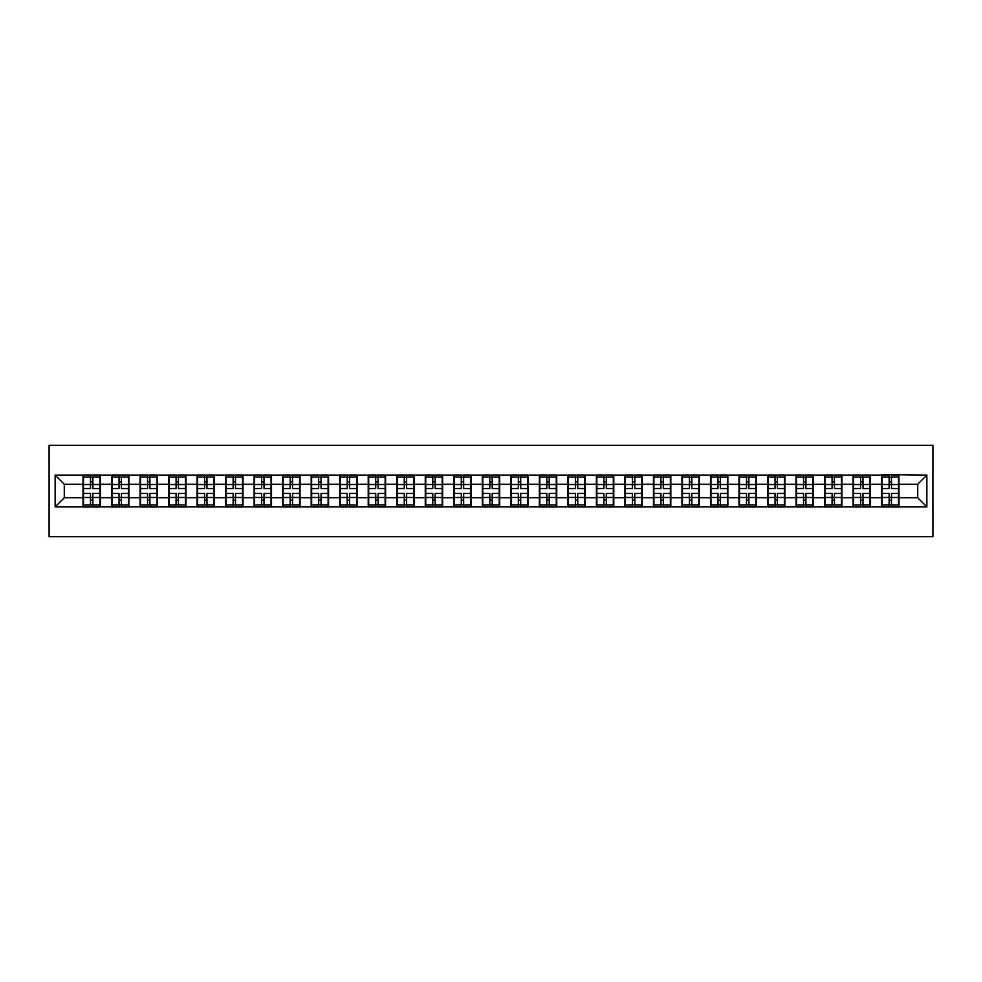 <?xml version="1.0" encoding="UTF-8"?>
<svg xmlns="http://www.w3.org/2000/svg" width="982" height="982" viewBox="0 0 982 982"><rect width="100%" height="100%" fill="white"/><g stroke="black" fill="none" stroke-linecap="round" stroke-linejoin="round"><path stroke-width="1.47" d="M49.1 536.712L932.9 536.712L932.9 445.288L49.1 445.288L49.1 536.712M917.728 497.764L917.728 484.236L898.984 484.236L898.984 497.764L917.728 497.764L926.861 506.908L926.861 475.092L881.615 474.539L881.615 484.236L870.469 484.236L870.469 497.764L881.615 497.764L881.615 484.236M926.861 506.908L55.139 506.908L55.139 475.092L83.016 475.092L83.016 484.236L64.272 484.236L64.272 497.764L83.016 497.764L83.016 484.236M881.615 475.092L83.016 475.092M881.615 497.764L881.615 506.908M870.469 497.764L870.469 506.908M870.469 475.092L870.469 484.236M841.942 497.764L853.1 497.764L853.1 484.236L841.942 484.236L841.942 506.908M853.1 497.764L853.1 506.908M853.1 475.092L853.1 484.236M841.942 475.092L841.942 484.236M813.415 497.764L824.573 497.764L824.573 484.236L813.415 484.236L813.415 506.908M824.573 497.764L824.573 506.908M824.573 475.092L824.573 484.236M813.415 475.092L813.415 484.236M784.9 497.764L796.046 497.764L796.046 484.236L784.9 484.236L784.9 506.908M796.046 497.764L796.046 506.908M796.046 475.092L796.046 484.236M784.9 475.092L784.9 484.236M756.373 497.764L767.531 497.764L767.531 484.236L756.373 484.236L756.373 506.908M767.531 497.764L767.531 506.908M767.531 475.092L767.531 484.236M756.373 475.092L756.373 484.236M727.858 497.764L739.004 497.764L739.004 484.236L727.858 484.236L727.858 506.908M739.004 497.764L739.004 506.908M739.004 475.092L739.004 484.236M727.858 475.092L727.858 484.236M699.331 497.764L710.489 497.764L710.489 484.236L699.331 484.236L699.331 506.908M710.489 497.764L710.489 506.908M710.489 475.092L710.489 484.236M699.331 475.092L699.331 484.236M670.816 497.764L681.962 497.764L681.962 484.236L670.816 484.236L670.816 506.908M681.962 497.764L681.962 506.908M681.962 475.092L681.962 484.236M670.816 475.092L670.816 484.236M642.289 497.764L653.447 497.764L653.447 484.236L642.289 484.236L642.289 506.908M653.447 497.764L653.447 506.908M653.447 475.092L653.447 484.236M642.289 475.092L642.289 484.236M613.775 497.764L624.92 497.764L624.92 484.236L613.775 484.236L613.775 506.908M624.92 497.764L624.92 506.908M624.92 475.092L624.92 484.236M613.775 475.092L613.775 484.236M585.247 497.764L596.405 497.764L596.405 484.236L585.247 484.236L585.247 506.908M596.405 497.764L596.405 506.908M596.405 475.092L596.405 484.236M585.247 475.092L585.247 484.236M556.733 497.764L567.878 497.764L567.878 484.236L556.733 484.236L556.733 506.908M567.878 497.764L567.878 506.908M567.878 475.092L567.878 484.236M556.733 475.092L556.733 484.236M528.206 497.764L539.363 497.764L539.363 484.236L528.206 484.236L528.206 506.908M539.363 497.764L539.363 506.908M539.363 475.092L539.363 484.236M528.206 475.092L528.206 484.236M499.678 497.764L510.836 497.764L510.836 484.236L499.678 484.236L499.678 506.908M510.836 497.764L510.836 506.908M510.836 475.092L510.836 484.236M499.678 475.092L499.678 484.236M471.164 497.764L482.322 497.764L482.322 484.236L471.164 484.236L471.164 506.908M482.322 497.764L482.322 506.908M482.322 475.092L482.322 484.236M471.164 475.092L471.164 484.236M442.637 497.764L453.794 497.764L453.794 484.236L442.637 484.236L442.637 506.908M453.794 497.764L453.794 506.908M453.794 475.092L453.794 484.236M442.637 475.092L442.637 484.236M414.122 497.764L425.267 497.764L425.267 484.236L414.122 484.236L414.122 506.908M425.267 497.764L425.267 506.908M425.267 475.092L425.267 484.236M414.122 475.092L414.122 484.236M385.595 497.764L396.753 497.764L396.753 484.236L385.595 484.236L385.595 506.908M396.753 497.764L396.753 506.908M396.753 475.092L396.753 484.236M385.595 475.092L385.595 484.236M357.08 497.764L368.225 497.764L368.225 484.236L357.08 484.236L357.08 506.908M368.225 497.764L368.225 506.908M368.225 475.092L368.225 484.236M357.08 475.092L357.08 484.236M328.553 497.764L339.711 497.764L339.711 484.236L328.553 484.236L328.553 506.908M339.711 497.764L339.711 506.908M339.711 475.092L339.711 484.236M328.553 475.092L328.553 484.236M300.038 497.764L311.184 497.764L311.184 484.236L300.038 484.236L300.038 506.908M311.184 497.764L311.184 506.908M311.184 475.092L311.184 484.236M300.038 475.092L300.038 484.236M271.511 497.764L282.669 497.764L282.669 484.236L271.511 484.236L271.511 506.908M282.669 497.764L282.669 506.908M282.669 475.092L282.669 484.236M271.511 475.092L271.511 484.236M242.996 497.764L254.142 497.764L254.142 484.236L242.996 484.236L242.996 506.908M254.142 497.764L254.142 506.908M254.142 475.092L254.142 484.236M242.996 475.092L242.996 484.236M214.469 497.764L225.627 497.764L225.627 484.236L214.469 484.236L214.469 506.908M225.627 497.764L225.627 506.908M225.627 475.092L225.627 484.236M214.469 475.092L214.469 484.236M185.954 497.764L197.1 497.764L197.1 484.236L185.954 484.236L185.954 506.908M197.1 497.764L197.1 506.908M197.1 475.092L197.1 484.236M185.954 475.092L185.954 484.236M157.427 497.764L168.585 497.764L168.585 484.236L157.427 484.236L157.427 506.908M168.585 497.764L168.585 506.908M168.585 475.092L168.585 484.236M157.427 475.092L157.427 484.236M128.9 497.764L140.058 497.764L140.058 484.236L128.9 484.236L128.9 506.908M140.058 497.764L140.058 506.908M140.058 475.092L140.058 484.236M128.9 475.092L128.9 484.236M100.385 497.764L111.531 497.764L111.531 484.236L100.385 484.236L100.385 506.908M111.531 497.764L111.531 506.908M111.531 475.092L111.531 484.236M100.385 475.092L100.385 484.236M83.016 497.764L83.016 506.908M64.272 497.764L55.139 506.908M55.139 475.092L64.272 484.236M898.984 497.764L898.984 506.908M898.984 475.092L898.984 484.236M926.861 475.092L917.728 484.236M99.931 493.467L99.931 506.994L92.885 506.994L92.885 493.467L99.931 493.467L99.931 475.006L92.885 475.006L92.885 477.007L99.931 477.007M83.47 484.519L90.516 484.519L90.516 475.006L83.47 475.006L83.47 493.467L90.516 493.467L90.516 506.994L83.47 506.994L83.47 504.993L90.516 504.993M90.516 481.867L92.885 481.867M92.885 477.289L90.516 477.289M90.516 484.543L92.885 484.543M90.516 484.519L90.516 488.533L83.47 488.533M83.47 477.007L90.516 477.007M90.516 497.457L92.885 497.457M90.516 504.711L92.885 504.711M90.516 500.133L92.885 500.133M83.47 493.467L83.47 504.993M92.885 504.993L99.931 504.993M92.885 477.007L92.885 488.533L99.931 488.533M128.446 493.467L128.446 506.994L121.412 506.994L121.412 493.467L128.446 493.467L128.446 475.006L121.412 475.006L121.412 477.007L128.446 477.007M111.997 484.519L119.031 484.519L119.031 475.006L111.997 475.006L111.997 493.467L119.031 493.467L119.031 506.994L111.997 506.994L111.997 504.993L119.031 504.993M119.031 481.867L121.412 481.867M121.412 477.289L119.031 477.289M119.031 484.543L121.412 484.543M119.031 484.519L119.031 488.533L111.997 488.533M111.997 477.007L119.031 477.007M119.031 497.457L121.412 497.457M119.031 504.711L121.412 504.711M119.031 500.133L121.412 500.133M111.997 493.467L111.997 504.993M121.412 504.993L128.446 504.993M121.412 477.007L121.412 488.533L128.446 488.533M156.973 493.467L156.973 506.994L149.927 506.994L149.927 493.467L156.973 493.467L156.973 475.006L149.927 475.006L149.927 477.007L156.973 477.007M140.512 484.519L147.558 484.519L147.558 475.006L140.512 475.006L140.512 493.467L147.558 493.467L147.558 506.994L140.512 506.994L140.512 504.993L147.558 504.993M147.558 481.867L149.927 481.867M149.927 477.289L147.558 477.289M147.558 484.543L149.927 484.543M147.558 484.519L147.558 488.533L140.512 488.533M140.512 477.007L147.558 477.007M147.558 497.457L149.927 497.457M147.558 504.711L149.927 504.711M147.558 500.133L149.927 500.133M140.512 493.467L140.512 504.993M149.927 504.993L156.973 504.993M149.927 477.007L149.927 488.533L156.973 488.533M185.488 493.467L185.488 506.994L178.454 506.994L178.454 493.467L185.488 493.467L185.488 475.006L178.454 475.006L178.454 477.007L185.488 477.007M169.039 484.519L176.073 484.519L176.073 475.006L169.039 475.006L169.039 493.467L176.073 493.467L176.073 506.994L169.039 506.994L169.039 504.993L176.073 504.993M176.073 481.867L178.454 481.867M178.454 477.289L176.073 477.289M176.073 484.543L178.454 484.543M176.073 484.519L176.073 488.533L169.039 488.533M169.039 477.007L176.073 477.007M176.073 497.457L178.454 497.457M176.073 504.711L178.454 504.711M176.073 500.133L178.454 500.133M169.039 493.467L169.039 504.993M178.454 504.993L185.488 504.993M178.454 477.007L178.454 488.533L185.488 488.533M214.015 493.467L214.015 506.994L206.969 506.994L206.969 493.467L214.015 493.467L214.015 475.006L206.969 475.006L206.969 477.007L214.015 477.007M197.554 484.519L204.6 484.519L204.6 475.006L197.554 475.006L197.554 493.467L204.6 493.467L204.6 506.994L197.554 506.994L197.554 504.993L204.6 504.993M204.6 481.867L206.969 481.867M206.969 477.289L204.6 477.289M204.6 484.543L206.969 484.543M204.6 484.519L204.6 488.533L197.554 488.533M197.554 477.007L204.6 477.007M204.6 497.457L206.969 497.457M204.6 504.711L206.969 504.711M204.6 500.133L206.969 500.133M197.554 493.467L197.554 504.993M206.969 504.993L214.015 504.993M206.969 477.007L206.969 488.533L214.015 488.533M242.529 493.467L242.529 506.994L235.496 506.994L235.496 493.467L242.529 493.467L242.529 475.006L235.496 475.006L235.496 477.007L242.529 477.007M226.081 484.519L233.115 484.519L233.115 475.006L226.081 475.006L226.081 493.467L233.115 493.467L233.115 506.994L226.081 506.994L226.081 504.993L233.115 504.993M233.115 481.867L235.496 481.867M235.496 477.289L233.115 477.289M233.115 484.543L235.496 484.543M233.115 484.519L233.115 488.533L226.081 488.533M226.081 477.007L233.115 477.007M233.115 497.457L235.496 497.457M233.115 504.711L235.496 504.711M233.115 500.133L235.496 500.133M226.081 493.467L226.081 504.993M235.496 504.993L242.529 504.993M235.496 477.007L235.496 488.533L242.529 488.533M271.057 493.467L271.057 506.994L264.011 506.994L264.011 493.467L271.057 493.467L271.057 475.006L264.011 475.006L264.011 477.007L271.057 477.007M254.596 484.519L261.642 484.519L261.642 475.006L254.596 475.006L254.596 493.467L261.642 493.467L261.642 506.994L254.596 506.994L254.596 504.993L261.642 504.993M261.642 481.867L264.011 481.867M264.011 477.289L261.642 477.289M261.642 484.543L264.011 484.543M261.642 484.519L261.642 488.533L254.596 488.533M254.596 477.007L261.642 477.007M261.642 497.457L264.011 497.457M261.642 504.711L264.011 504.711M261.642 500.133L264.011 500.133M254.596 493.467L254.596 504.993M264.011 504.993L271.057 504.993M264.011 477.007L264.011 488.533L271.057 488.533M299.571 493.467L299.571 506.994L292.538 506.994L292.538 493.467L299.571 493.467L299.571 475.006L292.538 475.006L292.538 477.007L299.571 477.007M283.123 484.519L290.156 484.519L290.156 475.006L283.123 475.006L283.123 493.467L290.156 493.467L290.156 506.994L283.123 506.994L283.123 504.993L290.156 504.993M290.156 481.867L292.538 481.867M292.538 477.289L290.156 477.289M290.156 484.543L292.538 484.543M290.156 484.519L290.156 488.533L283.123 488.533M283.123 477.007L290.156 477.007M290.156 497.457L292.538 497.457M290.156 504.711L292.538 504.711M290.156 500.133L292.538 500.133M283.123 493.467L283.123 504.993M292.538 504.993L299.571 504.993M292.538 477.007L292.538 488.533L299.571 488.533M328.098 493.467L328.098 506.994L321.065 506.994L321.065 493.467L328.098 493.467L328.098 475.006L321.065 475.006L321.065 477.007L328.098 477.007M311.638 484.519L318.684 484.519L318.684 475.006L311.638 475.006L311.638 493.467L318.684 493.467L318.684 506.994L311.638 506.994L311.638 504.993L318.684 504.993M318.684 481.867L321.065 481.867M321.065 477.289L318.684 477.289M318.684 484.543L321.065 484.543M318.684 484.519L318.684 488.533L311.638 488.533M311.638 477.007L318.684 477.007M318.684 497.457L321.065 497.457M318.684 504.711L321.065 504.711M318.684 500.133L321.065 500.133M311.638 493.467L311.638 504.993M321.065 504.993L328.098 504.993M321.065 477.007L321.065 488.533L328.098 488.533M356.626 493.467L356.626 506.994L349.58 506.994L349.58 493.467L356.626 493.467L356.626 475.006L349.58 475.006L349.58 477.007L356.626 477.007M340.165 484.519L347.198 484.519L347.198 475.006L340.165 475.006L340.165 493.467L347.198 493.467L347.198 506.994L340.165 506.994L340.165 504.993L347.198 504.993M347.198 481.867L349.58 481.867M349.58 477.289L347.198 477.289M347.198 484.543L349.58 484.543M347.198 484.519L347.198 488.533L340.165 488.533M340.165 477.007L347.198 477.007M347.198 497.457L349.58 497.457M347.198 504.711L349.58 504.711M347.198 500.133L349.58 500.133M340.165 493.467L340.165 504.993M349.58 504.993L356.626 504.993M349.58 477.007L349.58 488.533L356.626 488.533M385.14 493.467L385.14 506.994L378.107 506.994L378.107 493.467L385.14 493.467L385.14 475.006L378.107 475.006L378.107 477.007L385.14 477.007M368.692 484.519L375.725 484.519L375.725 475.006L368.692 475.006L368.692 493.467L375.725 493.467L375.725 506.994L368.692 506.994L368.692 504.993L375.725 504.993M375.725 481.867L378.107 481.867M378.107 477.289L375.725 477.289M375.725 484.543L378.107 484.543M375.725 484.519L375.725 488.533L368.692 488.533M368.692 477.007L375.725 477.007M375.725 497.457L378.107 497.457M375.725 504.711L378.107 504.711M375.725 500.133L378.107 500.133M368.692 493.467L368.692 504.993M378.107 504.993L385.14 504.993M378.107 477.007L378.107 488.533L385.14 488.533M413.668 493.467L413.668 506.994L406.622 506.994L406.622 493.467L413.668 493.467L413.668 475.006L406.622 475.006L406.622 477.007L413.668 477.007M397.207 484.519L404.253 484.519L404.253 475.006L397.207 475.006L397.207 493.467L404.253 493.467L404.253 506.994L397.207 506.994L397.207 504.993L404.253 504.993M404.253 481.867L406.622 481.867M406.622 477.289L404.253 477.289M404.253 484.543L406.622 484.543M404.253 484.519L404.253 488.533L397.207 488.533M397.207 477.007L404.253 477.007M404.253 497.457L406.622 497.457M404.253 504.711L406.622 504.711M404.253 500.133L406.622 500.133M397.207 493.467L397.207 504.993M406.622 504.993L413.668 504.993M406.622 477.007L406.622 488.533L413.668 488.533M442.182 493.467L442.182 506.994L435.149 506.994L435.149 493.467L442.182 493.467L442.182 475.006L435.149 475.006L435.149 477.007L442.182 477.007M425.734 484.519L432.767 484.519L432.767 475.006L425.734 475.006L425.734 493.467L432.767 493.467L432.767 506.994L425.734 506.994L425.734 504.993L432.767 504.993M432.767 481.867L435.149 481.867M435.149 477.289L432.767 477.289M432.767 484.543L435.149 484.543M432.767 484.519L432.767 488.533L425.734 488.533M425.734 477.007L432.767 477.007M432.767 497.457L435.149 497.457M432.767 504.711L435.149 504.711M432.767 500.133L435.149 500.133M425.734 493.467L425.734 504.993M435.149 504.993L442.182 504.993M435.149 477.007L435.149 488.533L442.182 488.533M470.709 493.467L470.709 506.994L463.664 506.994L463.664 493.467L470.709 493.467L470.709 475.006L463.664 475.006L463.664 477.007L470.709 477.007M454.249 484.519L461.295 484.519L461.295 475.006L454.249 475.006L454.249 493.467L461.295 493.467L461.295 506.994L454.249 506.994L454.249 504.993L461.295 504.993M461.295 481.867L463.664 481.867M463.664 477.289L461.295 477.289M461.295 484.543L463.664 484.543M461.295 484.519L461.295 488.533L454.249 488.533M454.249 477.007L461.295 477.007M461.295 497.457L463.664 497.457M461.295 504.711L463.664 504.711M461.295 500.133L463.664 500.133M454.249 493.467L454.249 504.993M463.664 504.993L470.709 504.993M463.664 477.007L463.664 488.533L470.709 488.533M499.224 493.467L499.224 506.994L492.191 506.994L492.191 493.467L499.224 493.467L499.224 475.006L492.191 475.006L492.191 477.007L499.224 477.007M482.776 484.519L489.809 484.519L489.809 475.006L482.776 475.006L482.776 493.467L489.809 493.467L489.809 506.994L482.776 506.994L482.776 504.993L489.809 504.993M489.809 481.867L492.191 481.867M492.191 477.289L489.809 477.289M489.809 484.543L492.191 484.543M489.809 484.519L489.809 488.533L482.776 488.533M482.776 477.007L489.809 477.007M489.809 497.457L492.191 497.457M489.809 504.711L492.191 504.711M489.809 500.133L492.191 500.133M482.776 493.467L482.776 504.993M492.191 504.993L499.224 504.993M492.191 477.007L492.191 488.533L499.224 488.533M527.751 493.467L527.751 506.994L520.706 506.994L520.706 493.467L527.751 493.467L527.751 475.006L520.706 475.006L520.706 477.007L527.751 477.007M511.291 484.519L518.336 484.519L518.336 475.006L511.291 475.006L511.291 493.467L518.336 493.467L518.336 506.994L511.291 506.994L511.291 504.993L518.336 504.993M518.336 481.867L520.706 481.867M520.706 477.289L518.336 477.289M518.336 484.543L520.706 484.543M518.336 484.519L518.336 488.533L511.291 488.533M511.291 477.007L518.336 477.007M518.336 497.457L520.706 497.457M518.336 504.711L520.706 504.711M518.336 500.133L520.706 500.133M511.291 493.467L511.291 504.993M520.706 504.993L527.751 504.993M520.706 477.007L520.706 488.533L527.751 488.533M556.266 493.467L556.266 506.994L549.233 506.994L549.233 493.467L556.266 493.467L556.266 475.006L549.233 475.006L549.233 477.007L556.266 477.007M539.818 484.519L546.851 484.519L546.851 475.006L539.818 475.006L539.818 493.467L546.851 493.467L546.851 506.994L539.818 506.994L539.818 504.993L546.851 504.993M546.851 481.867L549.233 481.867M549.233 477.289L546.851 477.289M546.851 484.543L549.233 484.543M546.851 484.519L546.851 488.533L539.818 488.533M539.818 477.007L546.851 477.007M546.851 497.457L549.233 497.457M546.851 504.711L549.233 504.711M546.851 500.133L549.233 500.133M539.818 493.467L539.818 504.993M549.233 504.993L556.266 504.993M549.233 477.007L549.233 488.533L556.266 488.533M584.793 493.467L584.793 506.994L577.747 506.994L577.747 493.467L584.793 493.467L584.793 475.006L577.747 475.006L577.747 477.007L584.793 477.007M568.332 484.519L575.378 484.519L575.378 475.006L568.332 475.006L568.332 493.467L575.378 493.467L575.378 506.994L568.332 506.994L568.332 504.993L575.378 504.993M575.378 481.867L577.747 481.867M577.747 477.289L575.378 477.289M575.378 484.543L577.747 484.543M575.378 484.519L575.378 488.533L568.332 488.533M568.332 477.007L575.378 477.007M575.378 497.457L577.747 497.457M575.378 504.711L577.747 504.711M575.378 500.133L577.747 500.133M568.332 493.467L568.332 504.993M577.747 504.993L584.793 504.993M577.747 477.007L577.747 488.533L584.793 488.533M613.308 493.467L613.308 506.994L606.275 506.994L606.275 493.467L613.308 493.467L613.308 475.006L606.275 475.006L606.275 477.007L613.308 477.007M596.86 484.519L603.893 484.519L603.893 475.006L596.86 475.006L596.86 493.467L603.893 493.467L603.893 506.994L596.86 506.994L596.86 504.993L603.893 504.993M603.893 481.867L606.275 481.867M606.275 477.289L603.893 477.289M603.893 484.543L606.275 484.543M603.893 484.519L603.893 488.533L596.86 488.533M596.86 477.007L603.893 477.007M603.893 497.457L606.275 497.457M603.893 504.711L606.275 504.711M603.893 500.133L606.275 500.133M596.86 493.467L596.86 504.993M606.275 504.993L613.308 504.993M606.275 477.007L606.275 488.533L613.308 488.533M641.835 493.467L641.835 506.994L634.802 506.994L634.802 493.467L641.835 493.467L641.835 475.006L634.802 475.006L634.802 477.007L641.835 477.007M625.374 484.519L632.42 484.519L632.42 475.006L625.374 475.006L625.374 493.467L632.42 493.467L632.42 506.994L625.374 506.994L625.374 504.993L632.42 504.993M632.42 481.867L634.802 481.867M634.802 477.289L632.42 477.289M632.42 484.543L634.802 484.543M632.42 484.519L632.42 488.533L625.374 488.533M625.374 477.007L632.42 477.007M632.42 497.457L634.802 497.457M632.42 504.711L634.802 504.711M632.42 500.133L634.802 500.133M625.374 493.467L625.374 504.993M634.802 504.993L641.835 504.993M634.802 477.007L634.802 488.533L641.835 488.533M670.362 493.467L670.362 506.994L663.316 506.994L663.316 493.467L670.362 493.467L670.362 475.006L663.316 475.006L663.316 477.007L670.362 477.007M653.902 484.519L660.935 484.519L660.935 475.006L653.902 475.006L653.902 493.467L660.935 493.467L660.935 506.994L653.902 506.994L653.902 504.993L660.935 504.993M660.935 481.867L663.316 481.867M663.316 477.289L660.935 477.289M660.935 484.543L663.316 484.543M660.935 484.519L660.935 488.533L653.902 488.533M653.902 477.007L660.935 477.007M660.935 497.457L663.316 497.457M660.935 504.711L663.316 504.711M660.935 500.133L663.316 500.133M653.902 493.467L653.902 504.993M663.316 504.993L670.362 504.993M663.316 477.007L663.316 488.533L670.362 488.533M698.877 493.467L698.877 506.994L691.844 506.994L691.844 493.467L698.877 493.467L698.877 475.006L691.844 475.006L691.844 477.007L698.877 477.007M682.429 484.519L689.462 484.519L689.462 475.006L682.429 475.006L682.429 493.467L689.462 493.467L689.462 506.994L682.429 506.994L682.429 504.993L689.462 504.993M689.462 481.867L691.844 481.867M691.844 477.289L689.462 477.289M689.462 484.543L691.844 484.543M689.462 484.519L689.462 488.533L682.429 488.533M682.429 477.007L689.462 477.007M689.462 497.457L691.844 497.457M689.462 504.711L691.844 504.711M689.462 500.133L691.844 500.133M682.429 493.467L682.429 504.993M691.844 504.993L698.877 504.993M691.844 477.007L691.844 488.533L698.877 488.533M727.404 493.467L727.404 506.994L720.358 506.994L720.358 493.467L727.404 493.467L727.404 475.006L720.358 475.006L720.358 477.007L727.404 477.007M710.943 484.519L717.989 484.519L717.989 475.006L710.943 475.006L710.943 493.467L717.989 493.467L717.989 506.994L710.943 506.994L710.943 504.993L717.989 504.993M717.989 481.867L720.358 481.867M720.358 477.289L717.989 477.289M717.989 484.543L720.358 484.543M717.989 484.519L717.989 488.533L710.943 488.533M710.943 477.007L717.989 477.007M717.989 497.457L720.358 497.457M717.989 504.711L720.358 504.711M717.989 500.133L720.358 500.133M710.943 493.467L710.943 504.993M720.358 504.993L727.404 504.993M720.358 477.007L720.358 488.533L727.404 488.533M755.919 493.467L755.919 506.994L748.885 506.994L748.885 493.467L755.919 493.467L755.919 475.006L748.885 475.006L748.885 477.007L755.919 477.007M739.471 484.519L746.504 484.519L746.504 475.006L739.471 475.006L739.471 493.467L746.504 493.467L746.504 506.994L739.471 506.994L739.471 504.993L746.504 504.993M746.504 481.867L748.885 481.867M748.885 477.289L746.504 477.289M746.504 484.543L748.885 484.543M746.504 484.519L746.504 488.533L739.471 488.533M739.471 477.007L746.504 477.007M746.504 497.457L748.885 497.457M746.504 504.711L748.885 504.711M746.504 500.133L748.885 500.133M739.471 493.467L739.471 504.993M748.885 504.993L755.919 504.993M748.885 477.007L748.885 488.533L755.919 488.533M784.446 493.467L784.446 506.994L777.4 506.994L777.4 493.467L784.446 493.467L784.446 475.006L777.4 475.006L777.4 477.007L784.446 477.007M767.985 484.519L775.031 484.519L775.031 475.006L767.985 475.006L767.985 493.467L775.031 493.467L775.031 506.994L767.985 506.994L767.985 504.993L775.031 504.993M775.031 481.867L777.4 481.867M777.4 477.289L775.031 477.289M775.031 484.543L777.4 484.543M775.031 484.519L775.031 488.533L767.985 488.533M767.985 477.007L775.031 477.007M775.031 497.457L777.4 497.457M775.031 504.711L777.4 504.711M775.031 500.133L777.4 500.133M767.985 493.467L767.985 504.993M777.4 504.993L784.446 504.993M777.4 477.007L777.4 488.533L784.446 488.533M812.961 493.467L812.961 506.994L805.927 506.994L805.927 493.467L812.961 493.467L812.961 475.006L805.927 475.006L805.927 477.007L812.961 477.007M796.512 484.519L803.546 484.519L803.546 475.006L796.512 475.006L796.512 493.467L803.546 493.467L803.546 506.994L796.512 506.994L796.512 504.993L803.546 504.993M803.546 481.867L805.927 481.867M805.927 477.289L803.546 477.289M803.546 484.543L805.927 484.543M803.546 484.519L803.546 488.533L796.512 488.533M796.512 477.007L803.546 477.007M803.546 497.457L805.927 497.457M803.546 504.711L805.927 504.711M803.546 500.133L805.927 500.133M796.512 493.467L796.512 504.993M805.927 504.993L812.961 504.993M805.927 477.007L805.927 488.533L812.961 488.533M841.488 493.467L841.488 506.994L834.442 506.994L834.442 493.467L841.488 493.467L841.488 475.006L834.442 475.006L834.442 477.007L841.488 477.007M825.027 484.519L832.073 484.519L832.073 475.006L825.027 475.006L825.027 493.467L832.073 493.467L832.073 506.994L825.027 506.994L825.027 504.993L832.073 504.993M832.073 481.867L834.442 481.867M834.442 477.289L832.073 477.289M832.073 484.543L834.442 484.543M832.073 484.519L832.073 488.533L825.027 488.533M825.027 477.007L832.073 477.007M832.073 497.457L834.442 497.457M832.073 504.711L834.442 504.711M832.073 500.133L834.442 500.133M825.027 493.467L825.027 504.993M834.442 504.993L841.488 504.993M834.442 477.007L834.442 488.533L841.488 488.533M870.003 493.467L870.003 506.994L862.969 506.994L862.969 493.467L870.003 493.467L870.003 475.006L862.969 475.006L862.969 477.007L870.003 477.007M853.554 484.519L860.588 484.519L860.588 475.006L853.554 475.006L853.554 493.467L860.588 493.467L860.588 506.994L853.554 506.994L853.554 504.993L860.588 504.993M860.588 481.867L862.969 481.867M862.969 477.289L860.588 477.289M860.588 484.543L862.969 484.543M860.588 484.519L860.588 488.533L853.554 488.533M853.554 477.007L860.588 477.007M860.588 497.457L862.969 497.457M860.588 504.711L862.969 504.711M860.588 500.133L862.969 500.133M853.554 493.467L853.554 504.993M862.969 504.993L870.003 504.993M862.969 477.007L862.969 488.533L870.003 488.533M898.53 493.467L898.53 506.994L891.484 506.994L891.484 493.467L898.53 493.467L898.53 475.006L891.484 475.006L891.484 477.007L898.53 477.007M882.069 484.519L889.115 484.519L889.115 475.006L882.069 475.006L882.069 493.467L889.115 493.467L889.115 506.994L882.069 506.994L882.069 504.993L889.115 504.993M889.115 481.867L891.484 481.867M891.484 477.289L889.115 477.289M889.115 484.543L891.484 484.543M889.115 484.519L889.115 488.533L882.069 488.533M882.069 477.007L889.115 477.007M889.115 497.457L891.484 497.457M889.115 504.711L891.484 504.711M889.115 500.133L891.484 500.133M882.069 493.467L882.069 504.993M891.484 504.993L898.53 504.993M891.484 477.007L891.484 488.533L898.53 488.533M83.47 497.481L90.516 497.481M92.885 497.481L99.931 497.481M92.885 484.519L99.931 484.519M111.997 497.481L119.031 497.481M121.412 497.481L128.446 497.481M121.412 484.519L128.446 484.519M140.512 497.481L147.558 497.481M149.927 497.481L156.973 497.481M149.927 484.519L156.973 484.519M169.039 497.481L176.073 497.481M178.454 497.481L185.488 497.481M178.454 484.519L185.488 484.519M197.554 497.481L204.6 497.481M206.969 497.481L214.015 497.481M206.969 484.519L214.015 484.519M226.081 497.481L233.115 497.481M235.496 497.481L242.529 497.481M235.496 484.519L242.529 484.519M254.596 497.481L261.642 497.481M264.011 497.481L271.057 497.481M264.011 484.519L271.057 484.519M283.123 497.481L290.156 497.481M292.538 497.481L299.571 497.481M292.538 484.519L299.571 484.519M311.638 497.481L318.684 497.481M321.065 497.481L328.098 497.481M321.065 484.519L328.098 484.519M340.165 497.481L347.198 497.481M349.58 497.481L356.626 497.481M349.58 484.519L356.626 484.519M368.692 497.481L375.725 497.481M378.107 497.481L385.14 497.481M378.107 484.519L385.14 484.519M397.207 497.481L404.253 497.481M406.622 497.481L413.668 497.481M406.622 484.519L413.668 484.519M425.734 497.481L432.767 497.481M435.149 497.481L442.182 497.481M435.149 484.519L442.182 484.519M454.249 497.481L461.295 497.481M463.664 497.481L470.709 497.481M463.664 484.519L470.709 484.519M482.776 497.481L489.809 497.481M492.191 497.481L499.224 497.481M492.191 484.519L499.224 484.519M511.291 497.481L518.336 497.481M520.706 497.481L527.751 497.481M520.706 484.519L527.751 484.519M539.818 497.481L546.851 497.481M549.233 497.481L556.266 497.481M549.233 484.519L556.266 484.519M568.332 497.481L575.378 497.481M577.747 497.481L584.793 497.481M577.747 484.519L584.793 484.519M596.86 497.481L603.893 497.481M606.275 497.481L613.308 497.481M606.275 484.519L613.308 484.519M625.374 497.481L632.42 497.481M634.802 497.481L641.835 497.481M634.802 484.519L641.835 484.519M653.902 497.481L660.935 497.481M663.316 497.481L670.362 497.481M663.316 484.519L670.362 484.519M682.429 497.481L689.462 497.481M691.844 497.481L698.877 497.481M691.844 484.519L698.877 484.519M710.943 497.481L717.989 497.481M720.358 497.481L727.404 497.481M720.358 484.519L727.404 484.519M739.471 497.481L746.504 497.481M748.885 497.481L755.919 497.481M748.885 484.519L755.919 484.519M767.985 497.481L775.031 497.481M777.4 497.481L784.446 497.481M777.4 484.519L784.446 484.519M796.512 497.481L803.546 497.481M805.927 497.481L812.961 497.481M805.927 484.519L812.961 484.519M825.027 497.481L832.073 497.481M834.442 497.481L841.488 497.481M834.442 484.519L841.488 484.519M853.554 497.481L860.588 497.481M862.969 497.481L870.003 497.481M862.969 484.519L870.003 484.519M882.069 497.481L889.115 497.481M891.484 497.481L898.53 497.481M891.484 484.519L898.53 484.519"/></g></svg>
